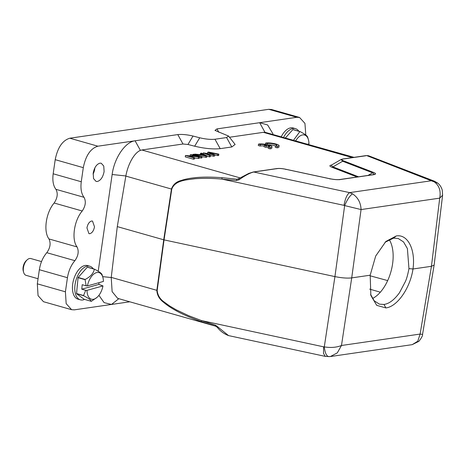 <?xml version="1.0" encoding="UTF-8"?>
<svg xmlns="http://www.w3.org/2000/svg" width="466" height="466" viewBox="0 0 466 466"><rect width="100%" height="100%" fill="white"/><g stroke="black" fill="none" stroke-linecap="round" stroke-linejoin="round"><path stroke-width="0.7" d="M267.391 143.586A5.091 1.014 -171.8 0 1 273.128 143.843A5.091 1.014 -171.8 0 1 276.932 145.392A5.091 1.014 -171.8 0 1 275.482 145.887L277.253 146.388A7.275 1.45 8.2 0 0 279.093 145.707A7.275 1.45 8.2 0 0 273.822 143.522A7.275 1.45 8.2 0 0 265.62 143.079L267.391 143.586L267.234 144.664M265.62 143.079L265.439 144.338M275.482 145.887L275.278 147.297L277.049 147.798A7.275 1.45 8.2 0 0 278.889 147.116L279.093 145.707M268.101 144.862A5.091 1.014 -171.8 0 1 275.476 145.928M277.253 146.388L277.049 147.798M258.502 144.116L260.273 144.617A5.091 1.014 -171.8 0 1 266.733 145.025L264.28 145.386L264.076 146.796L265.9 147.314L268.346 146.953A5.091 1.014 -171.8 0 1 268.358 146.959L268.55 145.543A5.091 1.014 -171.8 0 1 269.814 146.429A5.091 1.014 -171.8 0 1 268.364 146.918L268.16 148.328L269.93 148.835A7.275 1.45 8.2 0 0 271.771 148.153L271.975 146.738A7.275 1.45 8.2 0 0 266.703 144.559A7.275 1.45 8.2 0 0 258.502 144.116L258.298 145.526L260.069 146.033A5.091 1.014 -171.8 0 1 264.187 146.039M264.28 145.386L266.103 145.899L265.9 147.314M266.103 145.899L268.55 145.543M268.364 146.918L270.134 147.419L269.93 148.835M270.134 147.419A7.275 1.45 8.2 0 0 271.975 146.738M260.273 144.617L260.069 146.033M207.737 152.231L213.189 154.531L203.293 152.877L209.496 155.493L210.463 155.353L204.918 153.133L213.574 154.898L214.733 154.729L209.397 152.481L217.855 154.281L218.845 154.135L208.721 152.085L207.737 152.231L207.568 153.407M218.845 154.135L218.641 155.545L214.686 155.061M203.293 152.877L203.147 153.914M206.974 155.924L209.292 156.902L210.259 156.762L210.463 155.353M209.496 155.493L209.292 156.902M210.411 155.726L214.529 156.145L214.733 154.729M213.574 154.898L213.37 156.314M217.855 154.281L217.651 155.691M202.844 154.386L205.623 155.685L200.38 154.741L202.844 154.386L202.733 155.161M200.561 153.273L202.238 154.095L199.203 154.537L194.776 154.112L205.943 156.011L206.98 155.86L201.58 153.128L200.561 153.273L200.403 154.363M206.98 155.86L206.776 157.269L202.005 156.786M194.776 154.112L194.724 154.496M205.943 156.011L205.739 157.421M192.883 154.392L201.073 156.716L202.04 156.576L193.844 154.246L192.883 154.392L192.778 155.085M202.04 156.576L201.836 157.986L199.285 157.677M201.073 156.716L200.869 158.125M190.274 154.77L196.71 156.599L185.468 155.463L193.664 157.793L194.584 157.659L188.153 155.83L199.39 156.96L191.194 154.636L190.274 154.77L190.128 155.778M199.39 156.96L199.186 158.37L194.526 158.061M185.468 155.463L185.264 156.879L193.46 159.203L194.38 159.069L194.584 157.659M193.664 157.793L193.46 159.203M198.4 157.106L198.201 158.516M370.563 294.326L374.198 300.786L379.44 304.158L383.978 304.449C389.133 303.745 394.3 299.842 399.478 292.741L405.455 281.412C406.707 278.61 407.878 274.34 408.956 268.608L407.395 248.576L403.533 241.912L398.11 238.441L393.537 238.138L385.027 242.279M281.283 136.689A17.458 9.565 -74.1 0 1 289.963 128.016A17.458 9.565 -74.1 0 1 293.126 127.981L295.467 128.645A17.458 9.565 -74.1 0 1 298.834 131.214M283.619 137.353A17.458 9.565 -74.1 0 1 292.304 128.68A17.458 9.565 -74.1 0 1 295.467 128.645M307.7 144.192L308.964 143.843A13.817 7.572 105.9 0 0 308.387 139.608L307.665 137.15C307.432 135.95 304.886 134.086 300.028 131.558L293.009 129.56A16.729 9.169 105.9 0 0 292.939 129.577A16.729 9.169 105.9 0 0 292.869 129.6L285.477 137.878M292.869 129.6L299.888 131.593L293.568 140.179M308.387 139.608A13.817 7.572 105.9 0 0 295.759 140.802M41.521 261.577L30.867 258.554A8.726 4.782 105.9 0 0 29.288 258.572A8.726 4.782 105.9 0 0 27.273 259.748A8.726 4.782 105.9 0 0 23.667 272.435A8.726 4.782 105.9 0 0 26.096 275.342L38.049 278.738M23.667 272.435L23.3 271.189A7.275 3.984 -74.1 0 1 26.306 260.616L27.273 259.748M89.903 266.249L87.561 265.585A17.458 9.565 105.9 0 0 84.398 265.626A17.458 9.565 105.9 0 0 72.946 282.495A17.458 9.565 105.9 0 0 78.026 299.166L80.368 299.836A17.458 9.565 -74.1 0 1 75.288 283.159A17.458 9.565 -74.1 0 1 86.74 266.29A17.458 9.565 -74.1 0 1 89.903 266.249A17.458 9.565 -74.1 0 1 93.276 268.824M84.585 299.417A17.458 9.565 -74.1 0 1 83.531 299.795A17.458 9.565 -74.1 0 1 80.368 299.836M77.193 286.776A13.38 7.334 -74.1 0 1 77.496 283.643M102.829 277.212A13.817 7.572 105.9 0 0 94.982 273.268A13.817 7.572 105.9 0 0 87.427 285.891L103.405 281.447A13.817 7.572 105.9 0 0 102.829 277.212L102.101 274.759C101.868 273.559 99.322 271.69 94.47 269.162L87.445 267.169A16.729 9.169 105.9 0 0 87.375 267.187A16.729 9.169 105.9 0 0 87.305 267.204L78.154 277.468A16.729 9.169 105.9 0 0 78.067 277.684L76.546 293.539A16.729 9.169 105.9 0 0 76.593 293.72L84.23 299.318L91.249 301.31A16.729 9.169 -74.1 0 0 91.319 301.292A16.729 9.169 -74.1 0 0 91.388 301.275L97.12 297.302A13.817 7.572 105.9 0 0 102.974 285.914L86.996 290.359A13.817 7.572 105.9 0 0 93.928 299.166A13.817 7.572 105.9 0 0 97.12 297.302M78.067 277.684L85.086 279.682L86.152 285.833L82.202 284.709L81.771 289.176L85.721 290.301L83.565 295.537L76.546 293.539M85.086 279.682A16.729 9.169 -74.1 0 1 85.179 279.46L78.154 277.468M87.305 267.204L94.33 269.202C93.59 273.251 90.544 276.67 85.179 279.46M99.008 282.67L98.839 284.435L102.974 285.914M76.593 293.72L83.618 295.718C88.441 298.217 90.981 300.087 91.249 301.31M85.721 290.301L86.996 290.359M98.839 284.435L81.771 289.176M87.427 285.891L86.152 285.833M389.192 239.536A34.181 18.733 -74.1 0 1 390.887 271.841A34.181 18.733 -74.1 0 1 372.497 298.508M372.532 172.781L374.349 174.406M331.14 165.261L332.934 166.892L332.083 167.323C329.293 166.199 329.171 165.43 331.722 165.011M331.122 165.273L341.089 159.489L342.627 161.248M276.344 168.785L277.223 168.599C279.379 168.325 282.151 168.541 285.53 169.234L329.643 178.711C334.052 179.608 337.617 179.882 340.326 179.532L373.749 174.674C376.283 174.226 376.167 173.457 373.388 172.356L343.494 160.811M285.833 169.502L285.53 169.234L285.833 169.502M329.951 178.967L329.643 178.711L329.951 178.967M339.44 179.707L340.326 179.532L339.44 179.707M372.852 174.843L373.749 174.674L372.852 174.843M368.018 175.42L373.388 172.356M342.65 161.259L343.494 160.817C341.328 159.937 341.234 159.337 343.209 159.011L365.827 155.772M342.324 159.186L343.209 159.011M352.535 193.833C349.861 195.662 347.234 199.576 344.654 205.576L343.99 205.343C345.236 198.487 347.123 194.246 349.651 192.621L431.714 180.703L434.277 181.14L368.466 155.714L366.713 155.597L434.382 181.944C439.257 185.59 441.034 190.99 439.712 198.143L361.068 209.566C360.777 202.687 357.929 197.444 352.535 193.833L349.651 192.621L253.725 172.012C249.962 172.903 245.069 175.49 239.046 179.771L238.802 178.723M370.173 275.208L375.695 256.026L385.854 241.493L396.246 235.971C407.756 233.821 415.748 249.724 412.987 268.987C410.261 288.011 397.248 306.733 385.871 307.927L376.732 305.358L370.866 295.479L370.173 275.208L351.714 277.887L361.068 209.566L344.654 205.576L334.932 276.6L164.049 239.885L171.773 189.132C175.169 180.097 186.633 179.975 194.963 178.74C203.555 178.123 212.525 178.239 221.88 179.107L236.402 180.54L236.862 179.224L238.837 178.647M239.046 179.771L236.402 180.54M238.709 178.769L236.862 179.224L222.218 177.697A1.456 0.495 95 0 0 221.88 179.107L343.99 205.343M437.725 183.126L434.382 181.944M434.149 264.979L442.607 195.231L439.712 198.143L431.446 266.302L412.987 268.987L408.956 268.608M434.137 265.067L431.446 266.302L420.122 334.064L341.479 345.492L351.714 277.887C347.263 278.388 341.665 277.957 334.932 276.6L324.289 346.885C330.79 347.939 336.522 347.479 341.479 345.492L337.291 352.89L330.353 356.542L412.189 344.654L417.763 341.24L420.122 334.064L422.551 334.431C422.843 335.438 421.637 337.728 418.928 341.298L412.189 344.659M329.072 356.653C326.654 356.519 325.058 353.263 324.289 346.885L323.602 346.826L323.52 353.397L325.227 356.362L228.55 335.596M228.526 335.584C224.012 333.889 220.267 331.134 217.278 327.307L215.682 326.2L201.469 321.691C190.722 317.853 182.107 314.107 175.63 310.443C170.69 307.688 166.746 305.026 163.799 302.463C159.424 299.271 157.106 295.228 156.85 290.341L163.717 239.804L171.447 189.05C173.055 184.53 176.364 181.653 181.385 180.424C184.88 179.2 189.336 178.303 194.753 177.727C201.877 176.917 211.034 176.905 222.218 177.697M229.499 137.249L263.342 132.332L352.29 157.601M193.017 136.043L187.955 144.477L194.666 146.213C204.551 148.549 213.061 149.365 220.191 148.654L231.806 146.965L235.126 144.448L228.567 136.049L226.587 137.552L214.966 139.241C210.708 139.66 205.634 139.177 199.728 137.785L193.017 136.043C187.116 134.651 182.037 134.167 177.785 134.587L135.082 140.796C125.267 141.845 114.304 157.957 112.143 174.511L98.204 271.247M187.955 144.477L183.004 144.006L177.785 134.587M240.072 177.89L141.839 149.982L183.004 144.006M272.826 133.62L267.624 124.958L259.649 122.698L264.968 132.28L263.342 132.332M43.489 301.706L38.061 295.642L37.315 283.829L39.354 269.721C40.455 262.882 42.936 257.203 46.798 252.694C50.258 247.825 50.98 243.246 48.971 238.947C43.204 231.486 45.93 212.513 54.149 203.013C57.51 197.939 58.104 193.378 55.932 189.33C53.229 185.783 52.314 180.598 53.176 173.783L55.209 159.675C57.633 147.576 62.496 140.423 69.807 138.216L268.742 109.312L296.836 117.292L216.952 128.901L214.972 130.398L228.561 136.049M141.839 149.982L140.4 150.378C134.202 152.848 127.917 164.3 125.867 175.95L117.286 226.61L111.228 277.532L112.125 291.623L117.63 298.345M117.286 226.61L164.049 239.885L157.182 290.423L111.246 277.387M264.968 132.28L354.02 157.351M86.944 227.903L88.936 233.647L89.81 233.705C92.157 232.988 93.718 230.693 94.499 226.808L92.513 221.065L91.639 221.006C89.291 221.717 87.725 224.018 86.944 227.903M93.194 173.125L93.544 178.612L96.072 181.42L97.33 181.501C100.72 180.47 102.98 177.15 104.11 171.54L103.761 166.047L101.233 163.24L99.974 163.158C96.584 164.189 94.324 167.51 93.194 173.125M98.92 295.327L104.093 302.626L111.502 304.449L74.315 309.855L71.601 309.68L66.16 303.634L65.409 291.809L67.442 277.701C68.56 270.868 71.042 265.189 74.892 260.675C78.34 255.805 79.063 251.226 77.065 246.928C71.298 239.606 74.071 220.348 82.243 210.999L54.149 203.019M82.243 210.993C85.593 205.925 86.187 201.359 84.02 197.31C81.34 193.74 80.42 188.561 81.265 181.763L83.297 167.655C85.732 155.568 90.596 148.415 97.901 146.196L135.082 140.796L140.4 150.378M296.836 117.292L299.551 117.467L304.945 123.385L305.789 134.989M268.742 109.312L271.457 109.493M215.682 326.2L215.554 325.227L217.843 326.934L217.412 327.12M228.532 335.578L217.843 326.934M215.554 325.227L201.493 320.585L188.619 315.674L176.084 309.744L169.577 305.917L164.347 302.131C160.03 299.195 157.642 295.293 157.182 290.423M201.469 321.691L201.493 320.585L323.602 346.826M118.842 298.689L111.502 304.449L129.775 301.799M94.854 167.888A9.454 5.178 -74.1 0 1 93.084 174.115M208.384 153.873L208.296 154.479M211.378 152.912L211.325 153.279M380.343 292.188L369.684 289.13M358.57 176.795L332.934 166.892L342.644 161.248L372.538 172.793M253.72 172.012L252.834 172.187M253.725 172.012L277.223 168.599M357.137 176.998L332.083 167.323M125.843 176.096L171.773 189.132M216.952 128.901L218.839 132.309M231.806 146.965L226.587 137.552M220.191 148.654L214.966 139.241M194.666 146.213L199.728 137.785M125.867 175.95L112.143 174.511M65.409 291.809L37.315 283.829M39.354 269.721L67.442 277.701M74.892 260.675L46.798 252.694M48.971 238.947L77.065 246.928M55.932 189.33L84.02 197.31M53.176 173.783L81.265 181.763M55.209 159.675L83.297 167.655M97.901 146.196L69.807 138.216M111.228 277.532L102.654 276.635M393.537 238.138L396.246 235.971M385.871 307.927L383.978 304.449M238.033 179.037L248.768 173.416L253.306 171.983L276.81 168.57C279.198 168.267 282.14 168.488 285.629 169.228L329.718 178.694M329.759 178.699C334.005 179.561 337.378 179.829 339.871 179.503M339.912 179.503L373.336 174.645M373.342 174.639L374.326 174.424M342.836 158.982L341.106 159.483M342.801 158.982L366.299 155.568L368.455 155.72M434.475 181.21L437.755 183.121M437.859 183.208L437.859 183.208C439.933 184.938 441.401 187.25 442.263 190.145L442.607 195.231M325.274 356.379L330.272 356.56M422.546 334.437L434.126 265.131M273.053 134.348L272.831 133.614M299.551 117.455L271.462 109.475M71.595 309.692L43.507 301.712M215.723 326.212L117.543 298.322M370.086 275.79L387.677 280.59"/></g></svg>
